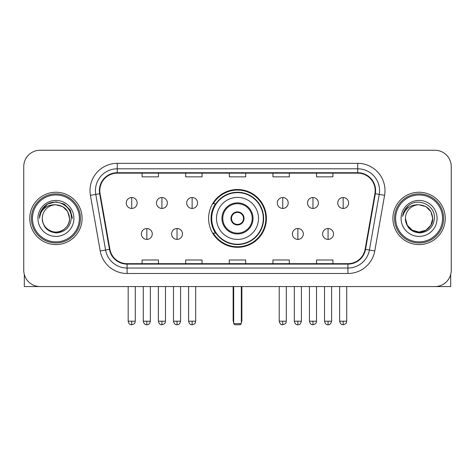 <?xml version="1.0" encoding="UTF-8"?>
<svg xmlns="http://www.w3.org/2000/svg" width="475" height="475" viewBox="0 0 475 475"><rect width="100%" height="100%" fill="white"/><g stroke="black" fill="none" stroke-linecap="round" stroke-linejoin="round"><path stroke-width="0.71" d="M208.602 218.417A28.898 28.898 0 0 0 237.5 247.315A28.898 28.898 0 0 0 266.398 218.417A28.898 28.898 0 0 0 237.5 189.513A28.898 28.898 0 0 0 208.602 218.417M215.531 233.136A26.446 26.446 0 0 1 215.531 203.692M23.75 166.612L23.75 270.216A16.358 16.358 0 0 0 40.108 286.573L434.892 286.573A16.358 16.358 0 0 0 451.25 270.216L451.25 166.612A16.358 16.358 0 0 0 434.892 150.254L40.108 150.254A16.358 16.358 0 0 0 23.75 166.612L23.75 270.216M29.747 218.417A26.172 26.172 0 0 0 55.919 244.589A26.172 26.172 0 0 0 82.098 218.417A26.172 26.172 0 0 0 55.919 192.244A26.172 26.172 0 0 0 29.747 218.417A26.172 26.172 0 0 0 55.919 244.589A26.172 26.172 0 0 0 82.098 218.417A26.172 26.172 0 0 0 55.919 192.244A26.172 26.172 0 0 0 29.747 218.417M392.902 218.417A26.172 26.172 0 0 0 419.081 244.589A26.172 26.172 0 0 0 445.253 218.417A26.172 26.172 0 0 0 419.081 192.244A26.172 26.172 0 0 0 392.902 218.417A26.172 26.172 0 0 0 419.081 244.589A26.172 26.172 0 0 0 445.253 218.417A26.172 26.172 0 0 0 419.081 192.244A26.172 26.172 0 0 0 392.902 218.417M99.815 190.606A17.45 17.45 0 0 1 117.266 173.155L357.734 173.155A17.45 17.45 0 0 1 374.918 193.634L365.109 249.256A17.45 17.45 0 0 1 347.926 263.673L127.074 263.673A17.45 17.45 0 0 1 109.891 249.256L100.082 193.634A17.45 17.45 0 0 1 99.815 190.606M99.382 190.606A17.884 17.884 0 0 0 99.655 193.711L109.458 249.328A17.884 17.884 0 0 0 127.074 264.112L347.926 264.112A17.884 17.884 0 0 0 365.542 249.328L375.345 193.711A17.884 17.884 0 0 0 357.734 172.722L117.266 172.722A17.884 17.884 0 0 0 99.382 190.606M90.416 195.338A27.265 27.265 0 0 1 117.266 163.341L357.734 163.341A27.265 27.265 0 0 1 384.584 195.338L374.775 250.96A27.265 27.265 0 0 1 347.926 273.487L127.074 273.487A27.265 27.265 0 0 1 100.225 250.96L90.416 195.338L95.784 194.394A21.808 21.808 0 0 1 117.266 168.797L357.734 168.797A21.808 21.808 0 0 1 379.216 194.394L369.407 250.01A21.808 21.808 0 0 1 347.926 268.037L127.074 268.037A21.808 21.808 0 0 1 105.593 250.01L95.784 194.394A21.808 21.808 0 0 1 95.457 190.606M434.892 150.254L40.108 150.254M40.108 286.573L434.892 286.573M451.25 270.216L451.25 166.612M365.542 249.328L369.407 250.01L379.216 194.394L384.584 195.338M229.318 173.155L229.318 176.848L245.682 176.848L245.682 173.155M185.701 173.155L185.701 176.848L202.059 176.848L202.059 173.155M142.078 173.155L142.078 176.848L158.436 176.848L158.436 173.155M272.941 173.155L272.941 176.848L289.299 176.848L289.299 173.155M316.564 173.155L316.564 176.848L332.922 176.848L332.922 173.155M245.682 263.673L245.682 259.979L229.318 259.979L229.318 263.673M202.059 263.673L202.059 259.979L185.701 259.979L185.701 263.673M158.436 263.673L158.436 259.979L142.078 259.979L142.078 263.673M289.299 263.673L289.299 259.979L272.941 259.979L272.941 263.673M332.922 263.673L332.922 259.979L316.564 259.979L316.564 263.673M24.296 274.408L24.296 286.573L87.548 286.573M79.367 218.417A23.447 23.447 0 0 0 55.919 194.97A23.447 23.447 0 0 0 32.472 218.417A23.447 23.447 0 0 0 55.919 241.864A23.447 23.447 0 0 0 79.367 218.417M80.459 218.417A24.54 24.54 0 0 0 55.919 193.877A24.54 24.54 0 0 0 31.386 218.417A24.54 24.54 0 0 0 55.919 242.951A24.54 24.54 0 0 0 80.459 218.417M69.552 218.417C68.744 210.134 64.202 205.592 55.919 204.784L62.736 206.607L67.729 211.601L69.552 218.417L67.729 211.601L62.736 206.607L55.919 204.784L62.736 206.607L67.729 211.601L69.552 218.417L67.729 211.601L62.736 206.607L55.919 204.784L62.736 206.607L67.729 211.601L69.552 218.417L67.729 211.601L62.736 206.607L55.919 204.784L62.736 206.607L67.729 211.601L69.552 218.417C70.021 228.493 57.6 235.665 49.103 230.221C44.745 227.489 42.471 223.553 42.287 218.417C42.94 227.305 47.714 232.138 56.614 232.916C65.342 231.978 70.235 227.145 71.274 218.417C72.289 205.432 55.272 197.178 45.469 205.538C42.049 208.4 40.048 212.028 39.455 216.434C42.032 208.311 47.518 204.428 55.919 204.784L62.736 206.607L67.729 211.601L69.552 218.417C70.021 228.493 57.6 235.665 49.103 230.221C44.745 227.489 42.471 223.553 42.287 218.417C41.824 228.493 54.239 235.665 62.736 230.221C67.1 227.489 69.368 223.553 69.552 218.417C69.368 223.553 67.1 227.489 62.736 230.221C54.239 235.665 41.824 228.493 42.287 218.417C42.471 223.553 44.745 227.489 49.103 230.221C57.6 235.665 70.021 228.493 69.552 218.417C70.021 228.493 57.6 235.665 49.103 230.221C44.745 227.489 42.471 223.553 42.287 218.417C42.471 223.553 44.745 227.489 49.103 230.221C57.6 235.665 70.021 228.493 69.552 218.417C69.368 223.553 67.1 227.489 62.736 230.221C54.239 235.665 41.824 228.493 42.287 218.417C41.824 228.493 54.239 235.665 62.736 230.221C67.1 227.489 69.368 223.553 69.552 218.417C69.368 223.553 67.1 227.489 62.736 230.221C54.239 235.665 41.824 228.493 42.287 218.417C42.471 223.553 44.745 227.489 49.103 230.221C57.6 235.665 70.021 228.493 69.552 218.417C69.368 223.553 67.1 227.489 62.736 230.221C54.239 235.665 41.824 228.493 42.287 218.417C42.471 223.553 44.745 227.489 49.103 230.221C57.6 235.665 70.021 228.493 69.552 218.417C70.021 228.493 57.6 235.665 49.103 230.221C44.745 227.489 42.471 223.553 42.287 218.417A13.633 13.633 0 0 1 55.919 204.784L62.736 206.607L67.729 211.601L69.552 218.417C70.098 228.998 56.495 236.027 48.195 229.645M37.929 218.417A17.997 17.997 0 0 0 55.919 236.408A17.997 17.997 0 0 0 73.916 218.417A17.997 17.997 0 0 0 55.919 200.42A17.997 17.997 0 0 0 37.929 218.417M45.463 205.544L41.444 210.324M41.331 210.538L47.631 204.054L55.919 201.833L64.214 204.054L70.282 210.122L72.503 218.417L70.282 210.122L64.214 204.054L55.919 201.833L47.631 204.054L41.562 210.122L39.336 218.417M41.194 210.787L41.557 210.128L41.194 210.787M216.505 218.417A20.995 20.995 0 0 1 237.5 197.422A20.995 20.995 0 0 1 258.495 218.417A20.995 20.995 0 0 1 237.5 239.406A20.995 20.995 0 0 1 216.505 218.417A20.995 20.995 0 0 0 237.5 239.406A20.995 20.995 0 0 0 258.495 218.417M222.775 218.417A14.725 14.725 0 0 0 237.5 233.136A14.725 14.725 0 0 0 252.225 218.417A14.725 14.725 0 0 0 237.5 203.692A14.725 14.725 0 0 0 222.775 218.417M215.858 203.692A26.172 26.172 0 0 0 215.858 233.136M263.293 218.417A25.792 25.792 0 0 0 237.5 192.624A25.792 25.792 0 0 0 211.708 218.417A25.792 25.792 0 0 0 237.5 244.209A25.792 25.792 0 0 0 263.293 218.417M230.957 218.417A6.543 6.543 0 0 0 237.5 224.96A6.543 6.543 0 0 0 244.043 218.417A6.543 6.543 0 0 0 237.5 211.874A6.543 6.543 0 0 0 230.957 218.417M265.858 218.417A28.357 28.357 0 0 1 213.269 233.136L215.893 233.136A26.143 26.143 0 0 0 254.796 238.017A26.143 26.143 0 0 0 254.796 198.811A26.143 26.143 0 0 0 215.893 203.692L213.269 203.692A28.357 28.357 0 0 1 265.858 218.417M231.165 216.778L231.39 216.778A6.329 6.329 0 0 1 243.61 216.778L243.271 216.778A5.997 5.997 0 0 1 237.5 224.414A5.997 5.997 0 0 1 231.729 216.778A5.997 5.997 0 0 1 243.271 216.778L243.835 216.778M231.39 216.778L231.729 216.778L231.39 216.778M243.835 220.05L243.271 220.05A5.997 5.997 0 0 1 231.729 220.05L231.165 220.05M243.271 220.05L243.61 220.05A6.329 6.329 0 0 1 231.39 220.05L231.729 220.05M233.682 286.573L233.682 323.653L241.318 323.653L241.318 286.573M233.682 323.653L234.775 324.746L240.225 324.746L241.318 323.653M131.718 197.529A5.451 5.451 0 0 0 126.261 202.985A5.451 5.451 0 0 0 131.718 208.436A5.451 5.451 0 0 0 137.168 202.985A5.451 5.451 0 0 0 131.718 197.529L131.718 208.436A5.451 5.451 0 0 0 137.168 202.985A5.451 5.451 0 0 0 131.718 197.529M161.922 197.529A5.451 5.451 0 0 0 156.471 202.985A5.451 5.451 0 0 0 161.922 208.436A5.451 5.451 0 0 0 167.378 202.985A5.451 5.451 0 0 0 161.922 197.529L161.922 208.436A5.451 5.451 0 0 0 167.378 202.985A5.451 5.451 0 0 0 161.922 197.529M192.132 197.529A5.451 5.451 0 0 0 186.681 202.985A5.451 5.451 0 0 0 192.132 208.436A5.451 5.451 0 0 0 197.588 202.985A5.451 5.451 0 0 0 192.132 197.529L192.132 208.436A5.451 5.451 0 0 0 197.588 202.985A5.451 5.451 0 0 0 192.132 197.529M282.756 197.529A5.451 5.451 0 0 0 277.305 202.985A5.451 5.451 0 0 0 282.756 208.436A5.451 5.451 0 0 0 288.212 202.985A5.451 5.451 0 0 0 282.756 197.529L282.756 208.436A5.451 5.451 0 0 0 288.212 202.985A5.451 5.451 0 0 0 282.756 197.529M312.966 197.529A5.451 5.451 0 0 0 307.515 202.985A5.451 5.451 0 0 0 312.966 208.436A5.451 5.451 0 0 0 318.422 202.985A5.451 5.451 0 0 0 312.966 197.529L312.966 208.436A5.451 5.451 0 0 0 318.422 202.985A5.451 5.451 0 0 0 312.966 197.529M343.176 197.529A5.451 5.451 0 0 0 337.725 202.985A5.451 5.451 0 0 0 343.176 208.436A5.451 5.451 0 0 0 348.626 202.985A5.451 5.451 0 0 0 343.176 197.529L343.176 208.436A5.451 5.451 0 0 0 348.626 202.985A5.451 5.451 0 0 0 343.176 197.529M146.822 228.505A5.451 5.451 0 0 0 141.366 233.955A5.451 5.451 0 0 0 146.822 239.406A5.451 5.451 0 0 0 152.273 233.955A5.451 5.451 0 0 0 146.822 228.505L146.822 239.406A5.451 5.451 0 0 0 152.273 233.955A5.451 5.451 0 0 0 146.822 228.505M177.027 228.505A5.451 5.451 0 0 0 171.576 233.955A5.451 5.451 0 0 0 177.027 239.406A5.451 5.451 0 0 0 182.483 233.955A5.451 5.451 0 0 0 177.027 228.505L177.027 239.406A5.451 5.451 0 0 0 182.483 233.955A5.451 5.451 0 0 0 177.027 228.505M297.861 228.505A5.451 5.451 0 0 0 292.41 233.955A5.451 5.451 0 0 0 297.861 239.406A5.451 5.451 0 0 0 303.317 233.955A5.451 5.451 0 0 0 297.861 228.505L297.861 239.406A5.451 5.451 0 0 0 303.317 233.955A5.451 5.451 0 0 0 297.861 228.505M328.071 228.505A5.451 5.451 0 0 0 322.62 233.955A5.451 5.451 0 0 0 328.071 239.406A5.451 5.451 0 0 0 333.521 233.955A5.451 5.451 0 0 0 328.071 228.505L328.071 239.406A5.451 5.451 0 0 0 333.521 233.955A5.451 5.451 0 0 0 328.071 228.505M450.704 274.408L450.704 286.573L387.452 286.573M442.528 218.417A23.447 23.447 0 0 0 419.081 194.97A23.447 23.447 0 0 0 395.633 218.417A23.447 23.447 0 0 0 419.081 241.864A23.447 23.447 0 0 0 442.528 218.417M443.614 218.417A24.54 24.54 0 0 0 419.081 193.877A24.54 24.54 0 0 0 394.541 218.417A24.54 24.54 0 0 0 419.081 242.951A24.54 24.54 0 0 0 443.614 218.417M425.897 230.221L419.081 232.049L412.264 230.221L407.271 225.233L405.448 218.417A13.633 13.633 0 0 1 419.081 204.784L425.897 206.607L430.884 211.601L432.713 218.417L430.884 211.601L425.897 206.607L419.081 204.784L425.897 206.607L430.884 211.601L432.713 218.417L430.884 211.601L425.897 206.607L419.081 204.784L425.897 206.607L419.081 204.784L425.897 206.607L430.884 211.601L432.713 218.417C433.176 228.493 420.761 235.665 412.264 230.221C407.9 227.489 405.632 223.553 405.448 218.417C406.101 227.305 410.875 232.138 419.769 232.916C428.503 231.978 433.39 227.145 434.435 218.417C435.444 205.432 418.433 197.178 408.625 205.538C405.205 208.4 403.204 212.028 402.616 216.434C405.187 208.311 410.673 204.428 419.081 204.784L425.897 206.607L430.884 211.601L432.713 218.417C433.176 228.493 420.761 235.665 412.264 230.221C407.9 227.489 405.632 223.553 405.448 218.417C405.632 223.553 407.9 227.489 412.264 230.221C420.761 235.665 433.176 228.493 432.713 218.417L430.884 225.233L425.897 230.221L419.081 232.049L412.264 230.221M419.081 204.784C427.358 205.592 431.9 210.134 432.713 218.417C432.529 223.553 430.255 227.489 425.897 230.221C417.4 235.665 404.979 228.493 405.448 218.417C405.632 223.553 407.9 227.489 412.264 230.221C420.761 235.665 433.176 228.493 432.713 218.417C432.529 223.553 430.255 227.489 425.897 230.221C417.4 235.665 404.979 228.493 405.448 218.417C405.632 223.553 407.9 227.489 412.264 230.221C420.761 235.665 433.176 228.493 432.713 218.417C433.176 228.493 420.761 235.665 412.264 230.221C407.9 227.489 405.632 223.553 405.448 218.417M401.084 218.417A17.997 17.997 0 0 0 419.081 236.408A17.997 17.997 0 0 0 437.071 218.417A17.997 17.997 0 0 0 419.081 200.42A17.997 17.997 0 0 0 401.084 218.417M432.713 218.417C433.259 228.998 419.651 236.027 411.35 229.645M408.619 205.544L404.599 210.324M404.356 210.787L404.712 210.128L404.356 210.787M357.734 163.341L357.734 172.722M95.784 194.394L99.655 193.711M127.074 273.487L127.074 264.112M347.926 264.112L347.926 273.487M100.225 250.96L109.458 249.328M375.345 193.711L379.216 194.394M117.266 163.341L117.266 172.722M369.407 250.01L374.775 250.96M253.038 218.417A15.538 15.538 0 0 0 237.5 202.873A15.538 15.538 0 0 0 221.962 218.417A15.538 15.538 0 0 0 237.5 233.955A15.538 15.538 0 0 0 253.038 218.417M233.136 286.573L233.136 320.382L233.682 320.382M241.318 320.382L241.864 320.382L241.864 286.573M131.718 321.201L128.173 321.201C128.79 323.73 129.972 324.912 131.718 324.746L131.718 321.201L135.262 321.201L135.262 286.573M161.922 321.201L158.377 321.201C159 323.73 160.182 324.912 161.922 324.746L161.922 321.201L165.466 321.201L165.466 286.573M192.132 321.201L188.587 321.201C189.204 323.73 190.386 324.912 192.132 324.746L192.132 321.201L195.676 321.201L195.676 286.573M282.756 321.201L279.217 321.201C279.834 323.73 281.016 324.912 282.756 324.746L282.756 321.201L286.3 321.201L286.3 286.573M312.966 321.201L309.421 321.201C310.038 323.73 311.22 324.912 312.966 324.746L312.966 321.201L316.51 321.201L316.51 286.573M343.176 321.201L339.631 321.201C340.248 323.73 341.43 324.912 343.176 324.746L343.176 321.201L346.72 321.201L346.72 286.573M146.822 321.201L143.278 321.201C143.895 323.73 145.077 324.912 146.822 324.746L146.822 321.201L150.361 321.201L150.361 286.573M177.027 321.201L173.482 321.201C174.105 323.73 175.287 324.912 177.027 324.746L177.027 321.201L180.571 321.201L180.571 286.573M297.861 321.201L294.316 321.201C294.939 323.73 296.121 324.912 297.861 324.746L297.861 321.201L301.405 321.201L301.405 286.573M328.071 321.201L324.526 321.201C325.143 323.73 326.325 324.912 328.071 324.746L328.071 321.201L331.615 321.201L331.615 286.573M233.136 320.382A4.364 4.364 0 0 0 233.682 322.495M241.318 322.495A4.364 4.364 0 0 0 241.864 320.382M128.173 321.201L128.173 286.573M135.262 321.201C134.757 322.299 136.016 323.546 131.718 324.746M158.377 321.201L158.377 286.573M165.466 321.201C164.967 322.299 166.226 323.546 161.922 324.746M188.587 321.201L188.587 286.573M195.676 321.201C195.178 322.299 196.436 323.546 192.132 324.746M279.217 321.201L279.217 286.573M286.3 321.201C285.802 322.299 287.06 323.546 282.756 324.746M309.421 321.201L309.421 286.573M316.51 321.201C316.012 322.299 317.27 323.546 312.966 324.746M339.631 321.201L339.631 286.573M346.72 321.201C346.222 322.299 347.474 323.546 343.176 324.746M143.278 321.201L143.278 286.573M150.361 321.201C149.744 323.73 148.562 324.912 146.822 324.746M173.482 321.201L173.482 286.573M180.571 321.201C179.954 323.73 178.772 324.912 177.027 324.746M294.316 321.201L294.316 286.573M301.405 321.201C300.788 323.73 299.606 324.912 297.861 324.746M324.526 321.201L324.526 286.573M331.615 321.201C330.998 323.73 329.816 324.912 328.071 324.746"/></g></svg>
